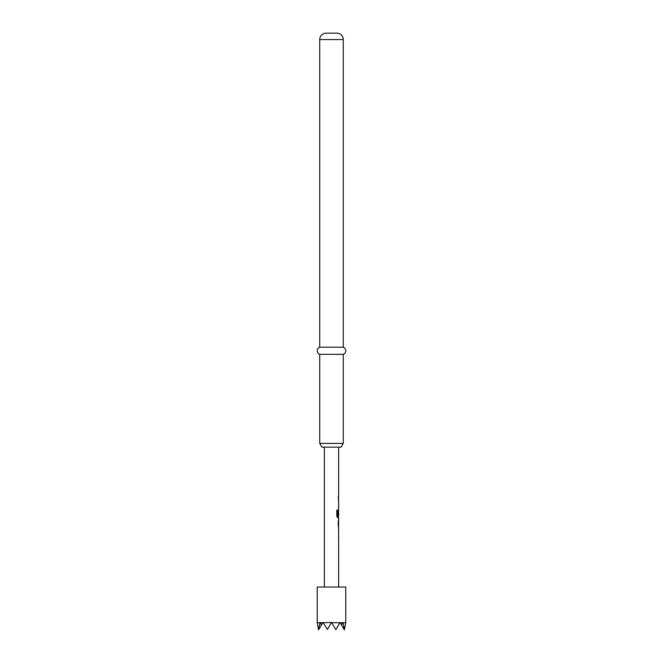 <?xml version="1.0" encoding="UTF-8"?>
<svg xmlns="http://www.w3.org/2000/svg" width="663" height="663" viewBox="0 0 663 663"><rect width="100%" height="100%" fill="white"/><g stroke="black" fill="none" stroke-linecap="round" stroke-linejoin="round"><path stroke-width="0.99" d="M345.771 622.433L345.771 587.028L317.229 587.028L317.229 622.433M331.666 622.714L339.904 622.714L335.876 629.684L331.666 622.714M342.796 622.714L341.462 624.853L344.346 629.85L345.771 622.714L339.904 622.714M341.138 447.127L321.862 447.127L319.723 443.423L343.277 443.423L341.138 447.127M336.854 33.15L326.146 33.15L336.854 33.15A6.423 6.423 0 0 1 343.277 39.573L343.277 347.205A3.796 3.796 0 0 1 343.277 354.34L319.723 354.34L319.723 443.423M343.277 354.34L343.277 443.423M343.277 347.205L319.723 347.205A3.796 3.796 0 0 0 319.723 354.34M326.146 33.15A6.423 6.423 0 0 0 319.723 39.573L319.723 347.205M338.553 527.566L338.553 519.527M338.229 521.027L338.229 526.074M338.495 517.712L337.633 517.828L336.821 516.427L336.821 510.129L337.682 510.129L337.682 516.063L338.594 516.162M338.569 511.214L338.18 515.474L338.495 509.888M338.229 498.344L338.229 496.844M338.594 501.535L338.495 500.151M338.495 507.974L338.594 506.582M338.594 530.765L338.495 529.381M338.495 537.204L338.594 535.812M323.096 622.714L331.5 622.433L327.439 629.469L322.939 622.433L321.538 624.853L320.08 622.433L318.538 629.85L317.229 622.714L319.964 622.714M341.462 624.853L340.227 622.714M344.445 629.684L343.036 622.714M322.773 622.714L320.204 622.714M318.538 629.85L321.538 624.853M337.558 510.129L337.732 516.162M338.428 511.214L338.428 515.474M338.586 521.027L338.586 526.074M343.277 39.573L319.723 39.573M338.636 447.127L338.636 496.844M338.636 498.344L338.636 500.043M338.636 501.535L338.636 506.582M338.636 508.082L338.636 509.781M338.636 511.115L338.636 516.162M338.636 517.828L338.636 519.527M338.636 521.027L338.636 526.074M338.636 527.566L338.636 529.265M338.636 530.765L338.636 535.812M338.636 537.312L338.636 587.028M324.364 447.127L324.364 587.028M338.495 496.844L338.495 498.344M338.495 500.043L338.495 501.535M338.495 506.582L338.495 508.082M338.495 509.855L338.495 511.115M338.495 516.162L338.495 517.828M338.495 519.601L338.495 521.027M338.495 526.074L338.495 527.491M338.495 529.265L338.495 530.765M338.495 535.812L338.495 537.312"/></g></svg>
